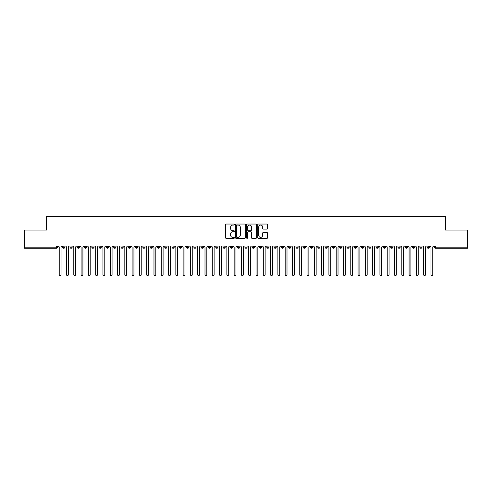 <?xml version="1.0" encoding="UTF-8"?>
<svg xmlns="http://www.w3.org/2000/svg" width="492" height="492" viewBox="0 0 492 492"><rect width="100%" height="100%" fill="white"/><g stroke="black" fill="none" stroke-linecap="round" stroke-linejoin="round"><path stroke-width="0.74" d="M234.34 224.549A0.498 0.498 0 0 0 233.835 224.051L226.234 224.051A0.713 0.713 0 0 0 225.52 224.764L225.52 237.642A0.713 0.713 0 0 0 226.234 238.356L233.835 238.356A0.498 0.498 0 0 0 234.34 237.857A0.498 0.498 0 0 0 233.835 237.359L232.851 237.359A2.288 2.288 0 0 1 230.563 235.065L230.563 233.995A2.288 2.288 0 0 1 232.851 231.707L233.835 231.707A0.498 0.498 0 0 0 234.34 231.203A0.498 0.498 0 0 0 233.835 230.705L232.851 230.705A2.288 2.288 0 0 1 230.563 228.411L230.563 227.341A2.288 2.288 0 0 1 232.851 225.053L233.835 225.053A0.498 0.498 0 0 0 234.34 224.549M266.91 229.094A0.713 0.713 0 0 0 267.623 228.38L267.623 224.764A0.713 0.713 0 0 0 266.91 224.051L258.466 224.051A0.713 0.713 0 0 0 257.753 224.764L257.753 237.642A0.713 0.713 0 0 0 258.466 238.356L266.91 238.356A0.713 0.713 0 0 0 267.623 237.642L267.623 233.276A0.713 0.713 0 0 0 266.91 232.562L263.294 232.562A0.713 0.713 0 0 0 262.58 233.276L262.58 235.44A1.913 1.913 0 0 1 260.668 237.359A1.913 1.913 0 0 1 258.755 235.44L258.755 226.966A1.913 1.913 0 0 1 260.668 225.053A1.913 1.913 0 0 1 262.58 226.966L262.58 228.38A0.713 0.713 0 0 0 263.294 229.094L266.91 229.094M24.6 246L467.4 246L467.4 230.035L445.531 230.035L445.531 216.406L46.469 216.406L46.469 230.035L24.6 230.035L24.6 247.168L56.469 247.168L56.469 246M245.373 224.764A0.713 0.713 0 0 0 244.659 224.051L236.215 224.051A0.713 0.713 0 0 0 235.502 224.764L235.502 237.642A0.713 0.713 0 0 0 236.215 238.356L244.659 238.356A0.713 0.713 0 0 0 245.373 237.642L245.373 224.764M247.341 224.051L255.785 224.051A0.713 0.713 0 0 1 256.498 224.764L256.498 237.642A0.713 0.713 0 0 1 255.785 238.356L252.168 238.356A0.713 0.713 0 0 1 251.455 237.642L251.455 232.421A0.713 0.713 0 0 0 250.742 231.707L248.343 231.707A0.713 0.713 0 0 0 247.63 232.421L247.63 237.857A0.498 0.498 0 0 1 247.125 238.356A0.498 0.498 0 0 1 246.627 237.857L246.627 224.764A0.713 0.713 0 0 1 247.341 224.051M57.564 247.168L56.469 247.168L56.469 248.257A1.095 1.095 0 0 0 57.564 247.168L57.564 246L57.564 247.168A1.095 1.095 0 0 1 56.469 248.257L24.6 248.257L24.6 247.168M467.4 246L467.4 248.257L435.531 248.257A1.095 1.095 0 0 1 434.436 247.168L434.436 246M63.794 246L63.794 248.257A1.095 1.095 0 0 1 62.705 247.168L62.705 246M64.852 246L64.852 247.168A1.095 1.095 0 0 1 63.794 248.257A1.095 1.095 0 0 0 64.852 247.168L62.705 247.168A1.095 1.095 0 0 0 63.794 248.257M71.088 246L71.088 248.257A1.095 1.095 0 0 1 69.993 247.168L69.993 246L69.993 247.168A1.095 1.095 0 0 0 71.088 248.257A1.095 1.095 0 0 0 72.139 247.168L72.139 246M78.376 246L78.376 248.257A1.095 1.095 0 0 1 77.281 247.168L77.281 246L77.281 247.168A1.095 1.095 0 0 0 78.376 248.257A1.095 1.095 0 0 0 79.433 247.168L79.433 246M85.663 246L85.663 248.257A1.095 1.095 0 0 1 84.569 247.168L84.569 246L84.569 247.168A1.095 1.095 0 0 0 85.663 248.257A1.095 1.095 0 0 0 86.721 247.168L86.721 246M92.951 246L92.951 248.257A1.095 1.095 0 0 1 91.856 247.168L91.856 246L91.856 247.168A1.095 1.095 0 0 0 92.951 248.257A1.095 1.095 0 0 0 94.009 247.168L94.009 246M100.239 246L100.239 248.257A1.095 1.095 0 0 1 99.144 247.168L99.144 246L99.144 247.168A1.095 1.095 0 0 0 100.239 248.257A1.095 1.095 0 0 0 101.297 247.168L101.297 246M107.527 246L107.527 248.257A1.095 1.095 0 0 1 106.438 247.168L106.438 246L106.438 247.168A1.095 1.095 0 0 0 107.527 248.257A1.095 1.095 0 0 0 108.584 247.168L108.584 246M114.82 246L114.82 248.257A1.095 1.095 0 0 1 113.726 247.168L113.726 246L113.726 247.168A1.095 1.095 0 0 0 114.82 248.257A1.095 1.095 0 0 0 115.872 247.168L115.872 246M122.108 246L122.108 248.257A1.095 1.095 0 0 1 121.014 247.168L121.014 246L121.014 247.168A1.095 1.095 0 0 0 122.108 248.257A1.095 1.095 0 0 0 123.166 247.168L123.166 246M129.396 246L129.396 248.257A1.095 1.095 0 0 1 128.301 247.168L128.301 246L128.301 247.168A1.095 1.095 0 0 0 129.396 248.257A1.095 1.095 0 0 0 130.454 247.168L130.454 246M136.684 246L136.684 248.257A1.095 1.095 0 0 1 135.589 247.168L135.589 246L135.589 247.168A1.095 1.095 0 0 0 136.684 248.257A1.095 1.095 0 0 0 137.742 247.168L137.742 246M143.971 246L143.971 248.257A1.095 1.095 0 0 1 142.883 247.168L142.883 246L142.883 247.168A1.095 1.095 0 0 0 143.971 248.257A1.095 1.095 0 0 0 145.029 247.168L145.029 246M151.265 246L151.265 248.257A1.095 1.095 0 0 1 150.171 247.168A1.095 1.095 0 0 0 151.265 248.257A1.095 1.095 0 0 1 150.171 247.168L150.171 246M152.317 246L152.317 247.168A1.095 1.095 0 0 1 151.265 248.257A1.095 1.095 0 0 0 152.317 247.168L150.171 247.168M158.553 248.257A1.095 1.095 0 0 1 157.458 247.168L157.458 246L157.458 247.168A1.095 1.095 0 0 0 158.553 248.257A1.095 1.095 0 0 0 159.611 247.168L159.611 246L159.611 247.168A1.095 1.095 0 0 1 158.553 248.257L158.553 247.168L159.611 247.168M165.841 246L165.841 248.257A1.095 1.095 0 0 1 164.746 247.168L164.746 246L164.746 247.168A1.095 1.095 0 0 0 165.841 248.257A1.095 1.095 0 0 0 166.899 247.168L166.899 246M173.129 246L173.129 248.257A1.095 1.095 0 0 1 172.034 247.168L172.034 246L172.034 247.168A1.095 1.095 0 0 0 173.129 248.257A1.095 1.095 0 0 0 174.186 247.168L174.186 246M180.416 246L180.416 247.168L179.328 247.168L179.328 246L179.328 247.168A1.095 1.095 0 0 0 180.416 248.257A1.095 1.095 0 0 0 181.474 247.168L181.474 246L181.474 247.168A1.095 1.095 0 0 1 180.416 248.257A1.095 1.095 0 0 1 179.328 247.168A1.095 1.095 0 0 0 180.416 248.257L180.416 247.168L181.474 247.168M187.704 246L187.704 248.257A1.095 1.095 0 0 1 186.616 247.168L186.616 246L186.616 247.168A1.095 1.095 0 0 0 187.704 248.257A1.095 1.095 0 0 0 188.762 247.168L188.762 246M194.998 246L194.998 248.257A1.095 1.095 0 0 1 193.903 247.168L193.903 246L193.903 247.168A1.095 1.095 0 0 0 194.998 248.257A1.095 1.095 0 0 0 196.056 247.168L196.056 246M202.286 246L202.286 248.257A1.095 1.095 0 0 1 201.191 247.168L201.191 246L201.191 247.168A1.095 1.095 0 0 0 202.286 248.257A1.095 1.095 0 0 0 203.344 247.168L203.344 246M209.574 246L209.574 248.257A1.095 1.095 0 0 1 208.479 247.168L208.479 246M210.631 246L210.631 247.168A1.095 1.095 0 0 1 209.574 248.257A1.095 1.095 0 0 0 210.631 247.168L208.479 247.168A1.095 1.095 0 0 0 209.574 248.257M216.861 246L216.861 248.257A1.095 1.095 0 0 1 215.767 247.168L215.767 246L215.767 247.168A1.095 1.095 0 0 0 216.861 248.257A1.095 1.095 0 0 0 217.919 247.168L217.919 246M224.149 246L224.149 248.257A1.095 1.095 0 0 1 223.06 247.168L223.06 246M225.207 246L225.207 247.168A1.095 1.095 0 0 1 224.149 248.257A1.095 1.095 0 0 0 225.207 247.168L223.06 247.168A1.095 1.095 0 0 0 224.149 248.257M231.443 246L231.443 248.257A1.095 1.095 0 0 1 230.348 247.168L230.348 246M232.495 246L232.495 247.168A1.095 1.095 0 0 1 231.443 248.257A1.095 1.095 0 0 0 232.495 247.168L230.348 247.168A1.095 1.095 0 0 0 231.443 248.257M238.731 246L238.731 248.257A1.095 1.095 0 0 1 237.636 247.168A1.095 1.095 0 0 0 238.731 248.257A1.095 1.095 0 0 1 237.636 247.168L237.636 246M239.788 246L239.788 247.168L239.788 246M246.018 246L246.018 248.257A1.095 1.095 0 0 1 244.924 247.168L244.924 246M247.076 246L247.076 247.168A1.095 1.095 0 0 1 246.018 248.257A1.095 1.095 0 0 0 247.076 247.168L244.924 247.168A1.095 1.095 0 0 0 246.018 248.257M253.306 246L253.306 248.257A1.095 1.095 0 0 1 252.212 247.168L252.212 246M254.364 246L254.364 247.168A1.095 1.095 0 0 1 253.306 248.257A1.095 1.095 0 0 0 254.364 247.168L252.212 247.168A1.095 1.095 0 0 0 253.306 248.257M260.594 246L260.594 248.257A1.095 1.095 0 0 1 259.505 247.168L259.505 246M261.652 246L261.652 247.168A1.095 1.095 0 0 1 260.594 248.257A1.095 1.095 0 0 0 261.652 247.168L259.505 247.168A1.095 1.095 0 0 0 260.594 248.257M267.888 246L267.888 248.257A1.095 1.095 0 0 1 266.793 247.168L266.793 246M268.94 246L268.94 247.168A1.095 1.095 0 0 1 267.888 248.257A1.095 1.095 0 0 0 268.94 247.168L266.793 247.168A1.095 1.095 0 0 0 267.888 248.257M275.176 246L275.176 248.257A1.095 1.095 0 0 1 274.081 247.168L274.081 246M276.233 246L276.233 247.168L276.233 246M282.463 246L282.463 248.257A1.095 1.095 0 0 1 281.369 247.168L281.369 246M283.521 246L283.521 247.168A1.095 1.095 0 0 1 282.463 248.257A1.095 1.095 0 0 0 283.521 247.168L281.369 247.168A1.095 1.095 0 0 0 282.463 248.257M289.751 246L289.751 248.257A1.095 1.095 0 0 1 288.656 247.168L288.656 246L288.656 247.168A1.095 1.095 0 0 0 289.751 248.257A1.095 1.095 0 0 0 290.809 247.168L290.809 246M297.039 246L297.039 248.257A1.095 1.095 0 0 1 295.944 247.168L295.944 246M298.097 246L298.097 247.168L298.097 246M304.327 246L304.327 248.257A1.095 1.095 0 0 1 303.238 247.168A1.095 1.095 0 0 0 304.327 248.257A1.095 1.095 0 0 1 303.238 247.168L303.238 246M305.384 246L305.384 247.168L305.384 246M311.62 246L311.62 248.257A1.095 1.095 0 0 1 310.526 247.168L310.526 246L310.526 247.168A1.095 1.095 0 0 0 311.62 248.257A1.095 1.095 0 0 0 312.672 247.168L312.672 246M318.908 246L318.908 248.257A1.095 1.095 0 0 1 317.814 247.168A1.095 1.095 0 0 0 318.908 248.257A1.095 1.095 0 0 1 317.814 247.168L317.814 246M319.966 246L319.966 247.168A1.095 1.095 0 0 1 318.908 248.257A1.095 1.095 0 0 0 319.966 247.168L317.814 247.168M326.196 246L326.196 248.257A1.095 1.095 0 0 1 325.101 247.168L325.101 246L325.101 247.168A1.095 1.095 0 0 0 326.196 248.257A1.095 1.095 0 0 0 327.254 247.168L327.254 246M333.484 246L333.484 248.257A1.095 1.095 0 0 1 332.389 247.168L332.389 246M334.542 246L334.542 247.168L334.542 246M340.772 246L340.772 248.257A1.095 1.095 0 0 1 339.683 247.168A1.095 1.095 0 0 0 340.772 248.257A1.095 1.095 0 0 1 339.683 247.168L339.683 246M341.829 246L341.829 247.168L341.829 246M348.065 246L348.065 248.257A1.095 1.095 0 0 1 346.971 247.168L346.971 246M349.117 246L349.117 247.168L349.117 246M355.353 246L355.353 248.257A1.095 1.095 0 0 1 354.258 247.168L354.258 246M356.411 246L356.411 247.168A1.095 1.095 0 0 1 355.353 248.257A1.095 1.095 0 0 0 356.411 247.168L354.258 247.168A1.095 1.095 0 0 0 355.353 248.257M362.641 246L362.641 248.257A1.095 1.095 0 0 1 361.546 247.168A1.095 1.095 0 0 0 362.641 248.257A1.095 1.095 0 0 1 361.546 247.168L361.546 246M363.699 246L363.699 247.168A1.095 1.095 0 0 1 362.641 248.257A1.095 1.095 0 0 0 363.699 247.168L361.546 247.168M369.929 246L369.929 248.257A1.095 1.095 0 0 1 368.834 247.168A1.095 1.095 0 0 0 369.929 248.257A1.095 1.095 0 0 1 368.834 247.168L368.834 246M370.986 246L370.986 247.168L370.986 246M377.216 246L377.216 248.257A1.095 1.095 0 0 1 376.128 247.168L376.128 246L376.128 247.168A1.095 1.095 0 0 0 377.216 248.257A1.095 1.095 0 0 0 378.274 247.168L378.274 246M384.504 246L384.504 248.257A1.095 1.095 0 0 1 383.416 247.168A1.095 1.095 0 0 0 384.504 248.257A1.095 1.095 0 0 1 383.416 247.168L383.416 246M385.562 246L385.562 247.168A1.095 1.095 0 0 1 384.504 248.257A1.095 1.095 0 0 0 385.562 247.168L383.416 247.168M391.798 246L391.798 248.257A1.095 1.095 0 0 1 390.703 247.168A1.095 1.095 0 0 0 391.798 248.257A1.095 1.095 0 0 1 390.703 247.168L390.703 246M392.856 246L392.856 247.168L392.856 246M399.086 246L399.086 248.257A1.095 1.095 0 0 1 397.991 247.168L397.991 246M400.144 246L400.144 247.168L400.144 246M406.374 246L406.374 248.257A1.095 1.095 0 0 1 405.279 247.168A1.095 1.095 0 0 0 406.374 248.257A1.095 1.095 0 0 1 405.279 247.168L405.279 246M407.431 246L407.431 247.168L407.431 246M413.661 246L413.661 248.257A1.095 1.095 0 0 1 412.567 247.168A1.095 1.095 0 0 0 413.661 248.257A1.095 1.095 0 0 1 412.567 247.168L412.567 246M414.719 246L414.719 247.168L414.719 246M420.949 246L420.949 248.257A1.095 1.095 0 0 1 419.861 247.168A1.095 1.095 0 0 0 420.949 248.257A1.095 1.095 0 0 1 419.861 247.168L419.861 246M422.007 246L422.007 247.168A1.095 1.095 0 0 1 420.949 248.257A1.095 1.095 0 0 0 422.007 247.168L419.861 247.168M428.243 246L428.243 248.257A1.095 1.095 0 0 1 427.148 247.168L427.148 246M429.295 246L429.295 247.168L429.295 246M158.553 246L158.553 247.168L157.458 247.168M238.731 248.257A1.095 1.095 0 0 0 239.788 247.168A1.095 1.095 0 0 1 238.731 248.257M275.176 248.257A1.095 1.095 0 0 0 276.233 247.168A1.095 1.095 0 0 1 275.176 248.257A1.095 1.095 0 0 1 274.081 247.168L276.233 247.168M297.039 248.257A1.095 1.095 0 0 0 298.097 247.168A1.095 1.095 0 0 1 297.039 248.257A1.095 1.095 0 0 1 295.944 247.168L298.097 247.168M304.327 248.257A1.095 1.095 0 0 0 305.384 247.168A1.095 1.095 0 0 1 304.327 248.257M333.484 248.257A1.095 1.095 0 0 0 334.542 247.168A1.095 1.095 0 0 1 333.484 248.257A1.095 1.095 0 0 1 332.389 247.168L334.542 247.168M340.772 248.257A1.095 1.095 0 0 0 341.829 247.168A1.095 1.095 0 0 1 340.772 248.257M348.065 248.257A1.095 1.095 0 0 0 349.117 247.168A1.095 1.095 0 0 1 348.065 248.257A1.095 1.095 0 0 1 346.971 247.168L349.117 247.168M369.929 248.257A1.095 1.095 0 0 0 370.986 247.168A1.095 1.095 0 0 1 369.929 248.257M391.798 248.257A1.095 1.095 0 0 0 392.856 247.168A1.095 1.095 0 0 1 391.798 248.257M399.086 248.257A1.095 1.095 0 0 0 400.144 247.168A1.095 1.095 0 0 1 399.086 248.257A1.095 1.095 0 0 1 397.991 247.168L400.144 247.168M406.374 248.257A1.095 1.095 0 0 0 407.431 247.168A1.095 1.095 0 0 1 406.374 248.257M413.661 248.257A1.095 1.095 0 0 0 414.719 247.168A1.095 1.095 0 0 1 413.661 248.257M435.531 248.257A1.095 1.095 0 0 1 434.436 247.168A1.095 1.095 0 0 0 435.531 248.257L435.531 247.168L467.4 247.168M428.243 248.257A1.095 1.095 0 0 0 429.295 247.168A1.095 1.095 0 0 1 428.243 248.257A1.095 1.095 0 0 1 427.148 247.168L429.295 247.168M237.003 225.053A0.498 0.498 0 0 0 236.504 225.551L236.504 236.855A0.498 0.498 0 0 0 237.003 237.359L238.042 237.359A2.288 2.288 0 0 0 240.33 235.065L240.33 227.341A2.288 2.288 0 0 0 238.042 225.053L237.003 225.053M251.455 227.003A1.913 1.913 0 0 0 249.542 225.084A1.913 1.913 0 0 0 247.63 227.003L247.63 229.985A0.713 0.713 0 0 0 248.343 230.705L250.742 230.705A0.713 0.713 0 0 0 251.455 229.985L251.455 227.003M59.224 274.684L59.224 246.91L59.224 274.684A0.91 0.91 0 0 0 60.135 275.594A0.91 0.91 0 0 0 61.045 274.684L61.045 246.91L61.045 274.684M61.955 246L61.045 246.91M59.224 246.91L58.308 246M66.512 274.684L66.512 246.91L66.512 274.684A0.91 0.91 0 0 0 67.422 275.594A0.91 0.91 0 0 0 68.333 274.684L68.333 246.91L68.333 274.684M73.8 274.684L73.8 246.91L73.8 274.684A0.91 0.91 0 0 0 74.71 275.594A0.91 0.91 0 0 0 75.62 274.684L75.62 246.91L75.62 274.684M81.088 274.684L81.088 246.91L81.088 274.684A0.91 0.91 0 0 0 81.998 275.594A0.91 0.91 0 0 0 82.908 274.684L82.908 246.91L82.908 274.684M88.375 274.684L88.375 246.91L88.375 274.684A0.91 0.91 0 0 0 89.292 275.594A0.91 0.91 0 0 0 90.202 274.684L90.202 246.91L90.202 274.684M69.243 246L68.333 246.91M66.512 246.91L65.602 246M76.531 246L75.62 246.91M73.8 246.91L72.89 246M83.825 246L82.908 246.91M81.088 246.91L80.178 246M91.112 246L90.202 246.91M88.375 246.91L87.465 246M95.669 274.684L95.669 246.91L95.669 274.684A0.91 0.91 0 0 0 96.58 275.594A0.91 0.91 0 0 0 97.49 274.684L97.49 246.91L97.49 274.684M98.4 246L97.49 246.91M95.669 246.91L94.753 246M102.957 274.684L102.957 246.91L102.957 274.684A0.91 0.91 0 0 0 103.867 275.594A0.91 0.91 0 0 0 104.778 274.684L104.778 246.91L104.778 274.684M110.245 274.684L110.245 246.91L110.245 274.684A0.91 0.91 0 0 0 111.155 275.594A0.91 0.91 0 0 0 112.065 274.684L112.065 246.91L112.065 274.684M117.533 274.684L117.533 246.91L117.533 274.684A0.91 0.91 0 0 0 118.443 275.594A0.91 0.91 0 0 0 119.353 274.684L119.353 246.91L119.353 274.684M124.82 274.684L124.82 246.91L124.82 274.684A0.91 0.91 0 0 0 125.731 275.594A0.91 0.91 0 0 0 126.647 274.684L126.647 246.91L126.647 274.684M105.688 246L104.778 246.91M102.957 246.91L102.047 246M112.975 246L112.065 246.91M110.245 246.91L109.335 246M120.269 246L119.353 246.91M117.533 246.91L116.622 246M127.557 246L126.647 246.91M124.82 246.91L123.91 246M132.108 274.684L132.108 246.91L132.108 274.684A0.91 0.91 0 0 0 133.025 275.594A0.91 0.91 0 0 0 133.935 274.684L133.935 246.91L133.935 274.684M139.402 274.684L139.402 246.91L139.402 274.684A0.91 0.91 0 0 0 140.312 275.594A0.91 0.91 0 0 0 141.222 274.684L141.222 246.91L141.222 274.684M146.69 274.684L146.69 246.91L146.69 274.684A0.91 0.91 0 0 0 147.6 275.594A0.91 0.91 0 0 0 148.51 274.684L148.51 246.91L148.51 274.684M153.978 274.684L153.978 246.91L153.978 274.684A0.91 0.91 0 0 0 154.888 275.594A0.91 0.91 0 0 0 155.798 274.684L155.798 246.91L155.798 274.684M161.265 274.684L161.265 246.91L161.265 274.684A0.91 0.91 0 0 0 162.175 275.594A0.91 0.91 0 0 0 163.092 274.684L163.092 246.91L163.092 274.684M134.845 246L133.935 246.91M132.108 246.91L131.198 246M142.133 246L141.222 246.91M139.402 246.91L138.492 246M149.42 246L148.51 246.91M146.69 246.91L145.78 246M156.708 246L155.798 246.91M153.978 246.91L153.067 246M164.002 246L163.092 246.91M161.265 246.91L160.355 246M168.553 274.684L168.553 246.91L168.553 274.684A0.91 0.91 0 0 0 169.469 275.594A0.91 0.91 0 0 0 170.38 274.684L170.38 246.91L170.38 274.684M171.29 246L170.38 246.91M168.553 246.91L167.643 246M175.847 274.684L175.847 246.91L175.847 274.684A0.91 0.91 0 0 0 176.757 275.594A0.91 0.91 0 0 0 177.667 274.684L177.667 246.91L177.667 274.684M178.578 246L177.667 246.91M175.847 246.91L174.931 246M183.135 274.684L183.135 246.91L183.135 274.684A0.91 0.91 0 0 0 184.045 275.594A0.91 0.91 0 0 0 184.955 274.684L184.955 246.91L184.955 274.684M185.865 246L184.955 246.91M183.135 246.91L182.225 246M190.422 274.684L190.422 246.91L190.422 274.684A0.91 0.91 0 0 0 191.333 275.594A0.91 0.91 0 0 0 192.243 274.684L192.243 246.91L192.243 274.684M193.153 246L192.243 246.91M190.422 246.91L189.512 246M197.71 274.684L197.71 246.91L197.71 274.684A0.91 0.91 0 0 0 198.62 275.594A0.91 0.91 0 0 0 199.531 274.684L199.531 246.91L199.531 274.684M200.447 246L199.531 246.91M197.71 246.91L196.8 246M204.998 274.684L204.998 246.91L204.998 274.684A0.91 0.91 0 0 0 205.908 275.594A0.91 0.91 0 0 0 206.825 274.684L206.825 246.91L206.825 274.684M207.735 246L206.825 246.91M204.998 246.91L204.088 246M212.292 274.684L212.292 246.91L212.292 274.684A0.91 0.91 0 0 0 213.202 275.594A0.91 0.91 0 0 0 214.112 274.684L214.112 246.91L214.112 274.684M215.022 246L214.112 246.91M212.292 246.91L211.375 246M219.58 274.684L219.58 246.91L219.58 274.684A0.91 0.91 0 0 0 220.49 275.594A0.91 0.91 0 0 0 221.4 274.684L221.4 246.91L221.4 274.684M222.31 246L221.4 246.91M219.58 246.91L218.669 246M226.867 274.684L226.867 246.91L226.867 274.684A0.91 0.91 0 0 0 227.778 275.594A0.91 0.91 0 0 0 228.688 274.684L228.688 246.91L228.688 274.684M229.598 246L228.688 246.91M226.867 246.91L225.957 246M234.155 274.684L234.155 246.91L234.155 274.684A0.91 0.91 0 0 0 235.065 275.594A0.91 0.91 0 0 0 235.975 274.684L235.975 246.91L235.975 274.684M236.892 246L235.975 246.91M234.155 246.91L233.245 246M241.443 274.684L241.443 246.91L241.443 274.684A0.91 0.91 0 0 0 242.353 275.594A0.91 0.91 0 0 0 243.269 274.684L243.269 246.91L243.269 274.684M244.18 246L243.269 246.91M241.443 246.91L240.533 246M248.731 274.684L248.731 246.91L248.731 274.684A0.91 0.91 0 0 0 249.647 275.594A0.91 0.91 0 0 0 250.557 274.684L250.557 246.91L250.557 274.684M251.467 246L250.557 246.91M248.731 246.91L247.82 246M256.024 274.684L256.024 246.91L256.024 274.684A0.91 0.91 0 0 0 256.935 275.594A0.91 0.91 0 0 0 257.845 274.684L257.845 246.91L257.845 274.684M258.755 246L257.845 246.91M256.024 246.91L255.108 246M263.312 274.684L263.312 246.91L263.312 274.684A0.91 0.91 0 0 0 264.222 275.594A0.91 0.91 0 0 0 265.133 274.684L265.133 246.91L265.133 274.684M266.043 246L265.133 246.91M263.312 246.91L262.402 246M270.6 274.684L270.6 246.91L270.6 274.684A0.91 0.91 0 0 0 271.51 275.594A0.91 0.91 0 0 0 272.42 274.684L272.42 246.91L272.42 274.684M273.331 246L272.42 246.91M270.6 246.91L269.69 246M277.888 274.684L277.888 246.91L277.888 274.684A0.91 0.91 0 0 0 278.798 275.594A0.91 0.91 0 0 0 279.708 274.684L279.708 246.91L279.708 274.684M280.625 246L279.708 246.91M277.888 246.91L276.978 246M285.175 274.684L285.175 246.91L285.175 274.684A0.91 0.91 0 0 0 286.092 275.594A0.91 0.91 0 0 0 287.002 274.684L287.002 246.91L287.002 274.684M287.912 246L287.002 246.91M285.175 246.91L284.265 246M292.469 274.684L292.469 246.91L292.469 274.684A0.91 0.91 0 0 0 293.38 275.594A0.91 0.91 0 0 0 294.29 274.684L294.29 246.91L294.29 274.684M295.2 246L294.29 246.91M292.469 246.91L291.553 246M299.757 274.684L299.757 246.91L299.757 274.684A0.91 0.91 0 0 0 300.667 275.594A0.91 0.91 0 0 0 301.578 274.684L301.578 246.91L301.578 274.684M302.488 246L301.578 246.91M299.757 246.91L298.847 246M307.045 274.684L307.045 246.91L307.045 274.684A0.91 0.91 0 0 0 307.955 275.594A0.91 0.91 0 0 0 308.865 274.684L308.865 246.91L308.865 274.684M309.775 246L308.865 246.91M307.045 246.91L306.135 246M314.333 274.684L314.333 246.91L314.333 274.684A0.91 0.91 0 0 0 315.243 275.594A0.91 0.91 0 0 0 316.153 274.684L316.153 246.91L316.153 274.684M317.069 246L316.153 246.91M314.333 246.91L313.422 246M321.62 274.684L321.62 246.91L321.62 274.684A0.91 0.91 0 0 0 322.531 275.594A0.91 0.91 0 0 0 323.447 274.684L323.447 246.91L323.447 274.684M324.357 246L323.447 246.91M321.62 246.91L320.71 246M328.908 274.684L328.908 246.91L328.908 274.684A0.91 0.91 0 0 0 329.824 275.594A0.91 0.91 0 0 0 330.735 274.684L330.735 246.91L330.735 274.684M331.645 246L330.735 246.91M328.908 246.91L327.998 246M336.202 274.684L336.202 246.91L336.202 274.684A0.91 0.91 0 0 0 337.112 275.594A0.91 0.91 0 0 0 338.022 274.684L338.022 246.91L338.022 274.684M338.933 246L338.022 246.91M336.202 246.91L335.292 246M343.49 274.684L343.49 246.91L343.49 274.684A0.91 0.91 0 0 0 344.4 275.594A0.91 0.91 0 0 0 345.31 274.684L345.31 246.91L345.31 274.684M346.22 246L345.31 246.91M343.49 246.91L342.58 246M350.778 274.684L350.778 246.91L350.778 274.684A0.91 0.91 0 0 0 351.688 275.594A0.91 0.91 0 0 0 352.598 274.684L352.598 246.91L352.598 274.684M353.508 246L352.598 246.91M350.778 246.91L349.867 246M358.065 274.684L358.065 246.91L358.065 274.684A0.91 0.91 0 0 0 358.976 275.594A0.91 0.91 0 0 0 359.892 274.684L359.892 246.91L359.892 274.684M360.802 246L359.892 246.91M358.065 246.91L357.155 246M365.353 274.684L365.353 246.91L365.353 274.684A0.91 0.91 0 0 0 366.269 275.594A0.91 0.91 0 0 0 367.18 274.684L367.18 246.91L367.18 274.684M368.09 246L367.18 246.91M365.353 246.91L364.443 246M372.647 274.684L372.647 246.91L372.647 274.684A0.91 0.91 0 0 0 373.557 275.594A0.91 0.91 0 0 0 374.467 274.684L374.467 246.91L374.467 274.684M375.378 246L374.467 246.91M372.647 246.91L371.731 246M379.935 274.684L379.935 246.91L379.935 274.684A0.91 0.91 0 0 0 380.845 275.594A0.91 0.91 0 0 0 381.755 274.684L381.755 246.91L381.755 274.684M382.665 246L381.755 246.91M379.935 246.91L379.024 246M387.222 274.684L387.222 246.91L387.222 274.684A0.91 0.91 0 0 0 388.133 275.594A0.91 0.91 0 0 0 389.043 274.684L389.043 246.91L389.043 274.684M389.953 246L389.043 246.91M387.222 246.91L386.312 246M394.51 274.684L394.51 246.91L394.51 274.684A0.91 0.91 0 0 0 395.42 275.594A0.91 0.91 0 0 0 396.331 274.684L396.331 246.91L396.331 274.684M397.247 246L396.331 246.91M394.51 246.91L393.6 246M401.798 274.684L401.798 246.91L401.798 274.684A0.91 0.91 0 0 0 402.708 275.594A0.91 0.91 0 0 0 403.624 274.684L403.624 246.91L403.624 274.684M404.535 246L403.624 246.91M401.798 246.91L400.888 246M409.092 274.684L409.092 246.91L409.092 274.684A0.91 0.91 0 0 0 410.002 275.594A0.91 0.91 0 0 0 410.912 274.684L410.912 246.91L410.912 274.684M411.822 246L410.912 246.91M409.092 246.91L408.175 246M416.38 274.684L416.38 246.91L416.38 274.684A0.91 0.91 0 0 0 417.29 275.594A0.91 0.91 0 0 0 418.2 274.684L418.2 246.91L418.2 274.684M419.11 246L418.2 246.91M416.38 246.91L415.469 246M423.667 274.684L423.667 246.91L423.667 274.684A0.91 0.91 0 0 0 424.578 275.594A0.91 0.91 0 0 0 425.488 274.684L425.488 246.91L425.488 274.684M426.398 246L425.488 246.91M423.667 246.91L422.757 246M430.955 274.684L430.955 246.91L430.955 274.684A0.91 0.91 0 0 0 431.865 275.594A0.91 0.91 0 0 0 432.776 274.684L432.776 246.91L432.776 274.684M433.692 246L432.776 246.91M430.955 246.91L430.045 246M435.531 246L435.531 247.168L434.436 247.168M69.993 247.168A1.095 1.095 0 0 0 71.088 248.257A1.095 1.095 0 0 0 72.139 247.168L69.993 247.168M77.281 247.168A1.095 1.095 0 0 0 78.376 248.257A1.095 1.095 0 0 0 79.433 247.168L77.281 247.168M84.569 247.168A1.095 1.095 0 0 0 85.663 248.257A1.095 1.095 0 0 0 86.721 247.168L84.569 247.168M91.856 247.168A1.095 1.095 0 0 0 92.951 248.257A1.095 1.095 0 0 0 94.009 247.168L91.856 247.168M99.144 247.168L101.297 247.168A1.095 1.095 0 0 1 100.239 248.257M106.438 247.168A1.095 1.095 0 0 0 107.527 248.257A1.095 1.095 0 0 0 108.584 247.168L106.438 247.168M113.726 247.168L115.872 247.168A1.095 1.095 0 0 1 114.82 248.257M121.014 247.168A1.095 1.095 0 0 0 122.108 248.257A1.095 1.095 0 0 0 123.166 247.168L121.014 247.168M128.301 247.168A1.095 1.095 0 0 0 129.396 248.257A1.095 1.095 0 0 0 130.454 247.168L128.301 247.168M135.589 247.168A1.095 1.095 0 0 0 136.684 248.257A1.095 1.095 0 0 0 137.742 247.168L135.589 247.168M142.883 247.168A1.095 1.095 0 0 0 143.971 248.257A1.095 1.095 0 0 0 145.029 247.168L142.883 247.168M164.746 247.168L166.899 247.168A1.095 1.095 0 0 1 165.841 248.257M172.034 247.168A1.095 1.095 0 0 0 173.129 248.257A1.095 1.095 0 0 0 174.186 247.168L172.034 247.168M186.616 247.168L188.762 247.168A1.095 1.095 0 0 1 187.704 248.257M193.903 247.168A1.095 1.095 0 0 0 194.998 248.257A1.095 1.095 0 0 0 196.056 247.168L193.903 247.168M201.191 247.168L203.344 247.168A1.095 1.095 0 0 1 202.286 248.257M215.767 247.168L217.919 247.168A1.095 1.095 0 0 1 216.861 248.257M237.636 247.168L239.788 247.168M288.656 247.168L290.809 247.168A1.095 1.095 0 0 1 289.751 248.257M303.238 247.168L305.384 247.168M310.526 247.168A1.095 1.095 0 0 0 311.62 248.257A1.095 1.095 0 0 0 312.672 247.168L310.526 247.168M325.101 247.168L327.254 247.168A1.095 1.095 0 0 1 326.196 248.257M339.683 247.168L341.829 247.168M368.834 247.168L370.986 247.168M376.128 247.168A1.095 1.095 0 0 0 377.216 248.257A1.095 1.095 0 0 0 378.274 247.168L376.128 247.168M390.703 247.168L392.856 247.168M405.279 247.168L407.431 247.168M412.567 247.168L414.719 247.168"/></g></svg>
